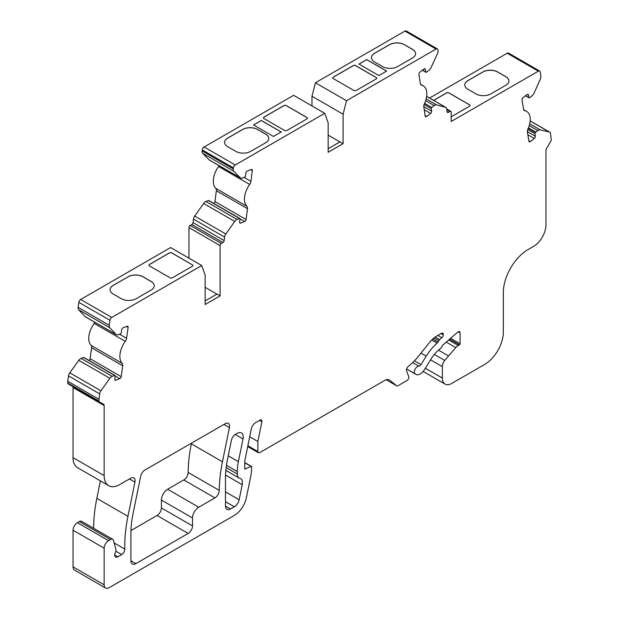 <?xml version="1.0" encoding="UTF-8"?>
<svg xmlns="http://www.w3.org/2000/svg" width="619" height="619" viewBox="0 0 619 619"><rect width="100%" height="100%" fill="white"/><g stroke="black" fill="none" stroke-linecap="round" stroke-linejoin="round"><path stroke-width="0.93" d="M426.406 72.253A0.882 0.511 120 0 0 426.506 72.191L428.967 70.318A4.403 2.538 120 0 0 430.994 67.711L437.463 53.706A4.403 2.538 120 0 0 438.02 50.712L437.881 49.799A2.638 1.524 120 0 0 437.354 48.916A2.638 1.524 120 0 0 436.039 49.04L346.524 100.727L343.096 114.198L343.096 143.654L328.163 152.282L328.163 122.817L324.743 113.3L235.235 164.979A2.638 1.524 120 0 0 233.386 167.857L233.255 168.933A4.403 2.538 120 0 0 233.812 171.285L240.273 177.823A4.403 2.538 120 0 0 240.59 178.071A4.403 2.538 120 0 0 242.3 178.086L244.76 177.119A0.882 0.511 120 0 0 245.472 176.113L245.867 173.049A1.756 1.014 -60 0 1 247.012 171.177L247.012 171.115A1.756 1.014 120 0 0 247.012 171.138L251.283 169.451A1.756 1.014 -60 0 1 251.972 169.459A1.756 1.014 -60 0 1 252.32 170.504L250.943 181.336A4.403 2.538 -60 0 1 249.674 184.431A17.603 10.159 120 0 0 246.888 206.313A4.403 2.538 -60 0 1 247.468 208.68L246.091 219.521A1.756 1.014 -60 0 1 244.861 221.44A1.756 1.014 -60 0 1 244.667 221.532L240.667 223.111A1.756 1.014 -60 0 1 239.986 223.103A1.756 1.014 -60 0 1 239.638 222.066L240.025 219.002A0.882 0.511 120 0 0 239.507 218.476L237.046 219.443A4.403 2.538 120 0 0 234.733 221.424L225.834 234.028A4.403 2.538 120 0 0 224.589 237.092L224.148 240.582A1.756 1.014 -60 0 1 222.917 242.501L221.323 243.422A1.756 1.014 120 0 0 220.085 245.581L220.085 295.874L205.144 304.494L205.144 275.037L201.724 265.512L111.784 317.446A2.638 1.524 120 0 0 109.942 320.286L109.238 325.315A4.403 2.538 120 0 0 109.749 327.699L116.063 334.461A4.403 2.538 120 0 0 116.411 334.74A4.403 2.538 120 0 0 118.067 334.778L120.519 333.865A0.882 0.511 120 0 0 121.239 332.867L121.672 329.788A1.756 1.014 -60 0 1 122.841 327.923L122.841 327.869A1.756 1.014 120 0 0 122.841 327.892L127.096 326.298A1.756 1.014 -60 0 1 127.762 326.314A1.756 1.014 -60 0 1 128.11 327.381L126.578 338.276A4.403 2.538 -60 0 1 125.278 341.363A17.603 10.159 120 0 0 122.191 363.361A4.403 2.538 -60 0 1 122.724 365.767L121.192 376.662A1.756 1.014 -60 0 1 119.97 378.557A1.756 1.014 -60 0 1 119.753 378.658L115.768 380.143A1.756 1.014 -60 0 1 115.103 380.128A1.756 1.014 -60 0 1 114.755 379.068L115.188 375.981A0.882 0.511 120 0 0 114.685 375.447L112.232 376.36A4.403 2.538 120 0 0 109.911 378.294L100.897 390.782A4.403 2.538 120 0 0 99.62 393.839L98.862 400.988A1.756 1.014 120 0 0 99.226 401.793L103.605 404.323A2.638 1.524 -60 0 1 104.154 405.53L104.154 475.609A21.998 12.705 120 0 0 108.712 485.683A21.998 12.705 120 0 0 119.715 484.592L130.741 478.224A6.159 3.559 -60 0 1 133.82 477.922A6.159 3.559 -60 0 1 134.942 482.131L127.947 516.323A132.002 76.214 120 0 0 124.806 549.092A4.403 2.538 120 0 1 121.695 554.585L117.842 556.806A4.403 2.538 120 0 1 115.645 557.023A4.403 2.538 120 0 1 115.281 552.666L115.397 552.403A4.403 2.538 -60 0 0 115.83 549.192L113.486 540.426A4.403 2.538 120 0 0 112.681 539.281A4.403 2.538 120 0 0 110.476 539.505L108.511 540.635A6.159 3.559 120 0 0 104.154 548.179L104.154 584.823A7.041 4.062 120 0 0 105.617 588.05A7.041 4.062 120 0 0 109.13 587.702L234.33 515.418A17.603 10.159 120 0 0 246.347 497.831L250.571 477.203A44.003 25.402 120 0 0 251.631 467.291L251.631 466.803A0.882 0.511 120 0 0 251.082 466.401L244.784 469.148L244.784 461.828A8.798 5.084 -60 0 1 245 459.847L251.337 428.851A6.159 3.559 -60 0 1 255.546 422.692L260.088 420.077A2.638 1.524 -60 0 1 261.411 419.945A2.638 1.524 -60 0 1 261.891 421.748L257.852 441.486L257.852 451.545A2.638 1.524 120 0 0 258.402 452.752A2.638 1.524 120 0 0 259.717 452.621L384.879 380.36A8.798 5.084 -60 0 1 389.274 379.927A8.798 5.084 -60 0 1 389.645 380.174L396.617 385.745A2.638 1.524 120 0 0 396.725 385.823A2.638 1.524 120 0 0 398.048 385.691L406.985 380.53A2.638 1.524 120 0 0 408.741 376.623L406.606 371.075A3.521 2.035 -60 0 1 408.509 366.162A44.003 25.402 120 0 0 418.622 356.064L430.066 341.827A17.603 10.159 -60 0 1 436.287 336.31L441.417 333.347A2.638 1.524 -60 0 1 442.74 333.215A2.638 1.524 -60 0 1 443.289 334.422L443.289 334.817A2.638 1.524 -60 0 1 441.873 337.726L439.668 339.638A2.638 1.524 120 0 0 438.801 340.705L437.997 342.09A2.638 1.524 -60 0 1 437.13 343.158A36.08 20.829 120 0 0 426.212 356.157L420.982 364.614A2.638 1.524 -60 0 1 419.736 365.891A2.638 1.524 -60 0 1 418.885 366.146A4.403 2.538 120 0 0 414.993 369.396A4.403 2.538 120 0 0 415.148 373.899L415.628 374.24A8.798 5.084 120 0 0 415.852 374.387A8.798 5.084 120 0 0 420.255 373.946A8.798 5.084 120 0 0 424.417 369.698L430.793 359.391A26.4 15.243 -60 0 1 440.364 348.59A2.638 1.524 120 0 0 441.386 347.398L442.299 345.82A2.638 1.524 -60 0 1 443.165 344.752L457.766 332.117A2.638 1.524 -60 0 1 459.538 331.66A2.638 1.524 -60 0 1 460.087 332.875L460.087 343.762A0.882 0.511 -60 0 1 459.46 344.845L458.3 345.518A8.798 5.084 120 0 0 455.77 347.599L444.69 360.428A7.041 4.062 120 0 0 442.353 366.649L442.353 378.077A13.2 7.621 120 0 0 445.084 384.12A13.2 7.621 120 0 0 451.684 383.463L484.662 364.421A26.4 15.243 120 0 0 503.332 332.094L503.332 292.57A35.198 20.326 -60 0 1 528.224 249.457L533.516 246.408A17.603 10.159 120 0 0 545.958 224.852L545.958 150.456A2.638 1.524 -60 0 1 546.507 148.614L550.887 141.031A1.756 1.014 120 0 0 551.25 139.801L550.492 133.534A4.403 2.538 120 0 0 549.626 132.11A4.403 2.538 120 0 0 549.215 131.948L540.201 129.866A4.403 2.538 120 0 0 537.88 130.617L535.845 132.164A4.403 2.538 -60 0 1 535.876 132.18L535.427 132.528A0.882 0.511 120 0 0 534.924 133.658L535.358 136.234A1.756 1.014 -60 0 1 534.344 138.486L530.359 141.596A1.756 1.014 -60 0 1 530.143 141.743A1.756 1.014 -60 0 1 529.268 141.828A1.756 1.014 -60 0 1 528.92 141.264L527.388 132.133A4.403 2.538 -60 0 1 527.922 129.108A17.603 10.159 120 0 0 526.599 111.35A17.603 10.159 120 0 0 524.835 110.677A4.403 2.538 -60 0 1 524.394 110.515A4.403 2.538 -60 0 1 523.535 109.091L522.003 99.968A1.756 1.014 -60 0 1 523.016 97.717L527.001 94.606A1.756 1.014 -60 0 1 528.092 94.374A1.756 1.014 -60 0 1 528.44 94.939L528.874 97.523A0.882 0.511 120 0 0 529.593 97.686L532.046 95.775A4.403 2.538 120 0 0 534.05 93.136L540.364 79.093A4.403 2.538 120 0 0 540.874 76.106L540.17 71.897A2.638 1.524 120 0 0 539.652 71.046A2.638 1.524 120 0 0 538.337 71.177L451.189 121.486L451.189 112.147A1.756 1.014 120 0 0 450.825 111.343A1.756 1.014 120 0 0 449.943 111.428L448.349 112.349A1.756 1.014 -60 0 1 447.475 112.434A1.756 1.014 -60 0 1 447.127 111.846L446.678 108.867A4.403 2.538 120 0 0 445.804 107.389A4.403 2.538 120 0 0 445.432 107.242L436.542 104.913A4.403 2.538 120 0 0 434.221 105.609L431.76 107.474A0.882 0.511 120 0 0 431.25 108.596L431.636 111.211A1.756 1.014 -60 0 1 430.6 113.455L426.607 116.488A1.756 1.014 -60 0 1 426.414 116.62A1.756 1.014 -60 0 1 425.532 116.705A1.756 1.014 -60 0 1 425.183 116.117L423.806 106.87A4.403 2.538 -60 0 1 424.379 103.837A17.603 10.159 120 0 0 423.187 85.809A17.603 10.159 120 0 0 421.601 85.174A4.403 2.538 -60 0 1 421.199 85.012A4.403 2.538 -60 0 1 420.332 83.542L418.955 74.295A1.756 1.014 -60 0 1 419.984 72.052L424.255 68.81A1.756 1.014 120 0 0 424.255 68.786L424.255 68.841A1.756 1.014 -60 0 1 425.06 68.802A1.756 1.014 -60 0 1 425.408 69.39L425.795 72.005A0.882 0.511 120 0 0 426.406 72.253M220.085 295.874L216.967 294.079L205.144 300.904M490.89 93.902A10.562 6.097 180 0 1 475.957 93.902L467.863 89.229A10.562 6.097 180 0 1 464.768 84.919A10.562 6.097 180 0 1 467.863 80.609L482.797 71.982A10.562 6.097 180 0 1 497.73 71.982L505.824 76.655A10.562 6.097 180 0 1 508.919 80.965A10.562 6.097 180 0 1 505.824 85.275L490.89 93.902M464.768 84.95A10.562 6.097 180 0 1 467.863 80.679L482.797 72.059A10.562 6.097 180 0 1 497.73 72.059L505.824 76.725A10.562 6.097 180 0 1 508.919 81.004M433.702 100.402L446.523 92.997A1.756 1.014 180 0 1 449.007 92.997L469.542 104.859A1.756 1.014 180 0 1 470.061 105.54M433.64 100.363L446.523 92.927A1.756 1.014 180 0 1 449.007 92.927L469.542 104.781A1.756 1.014 180 0 1 470.061 105.501A1.756 1.014 180 0 1 469.542 106.22L451.189 116.821M110.081 289.731A10.562 6.097 180 0 1 113.176 285.46L128.11 276.832A10.562 6.097 180 0 1 143.043 276.832L151.137 281.506A10.562 6.097 180 0 1 154.224 285.777M128.11 276.763A10.562 6.097 180 0 1 143.043 276.763L151.137 281.436A10.562 6.097 180 0 1 154.224 285.746A10.562 6.097 180 0 1 151.137 290.056L136.195 298.675A10.562 6.097 180 0 1 121.262 298.675L113.176 294.01A10.562 6.097 180 0 1 110.081 289.692A10.562 6.097 180 0 1 113.176 285.382L128.11 276.832M148.939 265.195A1.756 1.014 180 0 1 149.45 264.514L169.366 253.016A1.756 1.014 180 0 1 171.858 253.016L192.385 264.87A1.756 1.014 180 0 1 192.904 265.551M192.385 264.8A1.756 1.014 180 0 1 192.904 265.52A1.756 1.014 180 0 1 192.385 266.24L172.477 277.73A1.756 1.014 180 0 1 169.985 277.73L149.45 265.876A1.756 1.014 180 0 1 148.939 265.156A1.756 1.014 180 0 1 149.45 264.437L169.366 252.947A1.756 1.014 180 0 1 171.858 252.947L192.385 264.87M397.553 66.597A10.562 6.097 180 0 1 382.612 66.597L374.526 61.923A10.562 6.097 180 0 1 371.431 57.613A10.562 6.097 180 0 1 374.526 53.304L389.459 44.676A10.562 6.097 180 0 1 404.393 44.676L412.486 49.35A10.562 6.097 180 0 1 415.573 53.66A10.562 6.097 180 0 1 412.486 57.969L397.553 66.597M371.431 57.652A10.562 6.097 180 0 1 374.526 53.373L389.459 44.754A10.562 6.097 180 0 1 404.393 44.754L412.486 49.419A10.562 6.097 180 0 1 415.573 53.698M356.296 90.413A1.756 1.014 180 0 1 353.805 90.413L333.27 78.559A1.756 1.014 180 0 1 332.751 77.839A1.756 1.014 180 0 1 333.27 77.12L353.186 65.622A1.756 1.014 180 0 1 355.67 65.622L376.205 77.483A1.756 1.014 180 0 1 376.723 78.195A1.756 1.014 180 0 1 376.205 78.915L356.296 90.413M332.759 77.878A1.756 1.014 180 0 1 333.27 77.189L353.186 65.699A1.756 1.014 180 0 1 355.67 65.699L376.205 77.553A1.756 1.014 180 0 1 376.723 78.234M287.007 130.416A1.756 1.014 180 0 1 284.516 130.416L263.98 118.562A1.756 1.014 180 0 1 263.462 117.842A1.756 1.014 180 0 1 263.98 117.123L283.889 105.625A1.756 1.014 180 0 1 286.38 105.625L306.916 117.486A1.756 1.014 180 0 1 307.434 118.206A1.756 1.014 180 0 1 306.916 118.918L287.007 130.416M263.47 117.881A1.756 1.014 180 0 1 263.98 117.2L283.889 105.702A1.756 1.014 180 0 1 286.38 105.702L306.916 117.556A1.756 1.014 180 0 1 307.434 118.237M250.726 151.361A10.562 6.097 180 0 1 235.793 151.361L227.699 146.688A10.562 6.097 180 0 1 224.612 142.378A10.562 6.097 180 0 1 227.699 138.068L242.64 129.448A10.562 6.097 180 0 1 257.574 129.448L265.659 134.114A10.562 6.097 180 0 1 268.754 138.432A10.562 6.097 180 0 1 265.659 142.741L250.726 151.361M224.612 142.416A10.562 6.097 180 0 1 227.699 138.138L242.64 129.518A10.562 6.097 180 0 1 257.574 129.518L265.659 134.191A10.562 6.097 180 0 1 268.754 138.463M343.096 143.654L339.986 141.859L328.163 148.684M359.035 64.113L366.75 59.664L386.596 71.123M378.882 75.572L358.966 64.082L366.75 59.586L386.658 71.084L378.882 75.572M253.589 124.992L261.303 120.535L281.158 131.994M253.527 124.953L261.303 120.465L281.219 131.963L273.436 136.451L253.527 124.953M205.144 287.324L216.905 294.11M328.163 135.104L339.924 141.898M133.031 513.685A87.999 50.804 120 0 0 130.911 533.508L130.911 560.76A7.041 4.062 120 0 0 132.373 563.979A7.041 4.062 120 0 0 135.894 563.63L188.161 533.454A6.159 3.559 120 0 0 192.517 525.91L192.517 518.002A8.798 5.084 -60 0 1 198.738 507.232L214.909 497.893A6.159 3.559 120 0 0 219.265 490.395A132.002 76.214 -60 0 1 222.445 461.774L229.448 427.567A6.159 3.559 120 0 0 228.318 423.365A6.159 3.559 120 0 0 225.239 423.667L144.908 470.045A6.159 3.559 120 0 0 140.706 476.204L133.031 513.685M130.965 530.553L157.048 515.488A6.159 3.559 120 0 0 161.404 507.944L161.404 500.044A8.798 5.084 -60 0 1 167.625 489.265L183.797 479.926A6.159 3.559 120 0 0 188.153 472.436A132.002 76.214 -60 0 1 191.333 443.815L191.464 443.165M234.33 506.799L230.477 509.027A7.041 4.062 -60 0 1 226.956 509.375A7.041 4.062 -60 0 1 225.494 506.149L225.494 478.588A87.999 50.804 -60 0 1 227.614 458.78L231.374 440.38A6.159 3.559 -60 0 1 235.584 434.221L237.007 433.401A8.798 5.084 -60 0 1 241.41 432.96A8.798 5.084 -60 0 1 243.019 438.972L238.377 461.658A44.003 25.402 120 0 0 237.317 471.562L237.317 474.03A8.798 5.084 120 0 0 239.143 478.061A8.798 5.084 120 0 0 239.878 478.363A8.798 5.084 -60 0 1 240.613 478.665A8.798 5.084 -60 0 1 242.222 484.677L239.135 499.765A7.041 4.062 -60 0 1 234.33 506.799L225.494 501.7M94.839 322.29A4.403 2.538 -60 0 1 94.165 323.404A17.603 10.159 120 0 0 91.078 345.402A4.403 2.538 -60 0 1 91.612 347.801L90.08 358.695A1.756 1.014 -60 0 1 89.051 360.459M219.072 165.644A4.403 2.538 -60 0 1 218.561 166.472A17.603 10.159 120 0 0 215.776 188.346A4.403 2.538 -60 0 1 216.348 190.722L214.971 201.554A1.756 1.014 -60 0 1 213.803 203.442M437.354 48.916L406.242 30.95A2.638 1.524 120 0 0 404.927 31.082L315.411 82.76L346.524 100.727M315.411 82.76L311.984 96.231L343.096 114.198M311.984 96.231L311.984 105.934M240.59 178.071L209.477 160.104A4.403 2.538 120 0 1 209.16 159.864L202.692 153.319A4.403 2.538 120 0 1 202.142 150.966L202.274 149.899A2.638 1.524 120 0 1 204.123 147.013L293.63 95.334L324.743 113.3M208.913 200.811A0.882 0.511 120 0 0 208.394 200.51L205.934 201.484A4.403 2.538 120 0 0 203.62 203.465L194.722 216.062A4.403 2.538 120 0 0 193.476 219.126L193.035 222.616A1.756 1.014 -60 0 1 191.805 224.542L190.211 225.455A1.756 1.014 120 0 0 188.965 227.614L188.965 258.154M116.411 334.74L85.298 316.781A4.403 2.538 120 0 1 84.95 316.502L78.636 309.74A4.403 2.538 120 0 1 78.126 307.349L78.83 302.327A2.638 1.524 120 0 1 80.663 299.48L170.612 247.554L201.724 265.512M84.076 357.774A0.882 0.511 120 0 0 83.573 357.48L81.12 358.401A4.403 2.538 120 0 0 78.799 360.335L69.785 372.824A4.403 2.538 120 0 0 68.508 375.88L67.75 381.273L98.862 399.232M67.75 381.273L67.75 383.022A1.756 1.014 120 0 0 68.113 383.826L99.226 401.793M72.493 386.357L103.605 404.323L72.493 386.357A2.638 1.524 -60 0 1 73.042 387.564L73.042 457.65A21.998 12.705 120 0 0 77.599 467.716L108.712 485.683M100.41 480.893L96.835 498.357A132.002 76.214 120 0 0 93.655 528.301M112.681 539.281L81.569 521.322A4.403 2.538 120 0 0 79.364 521.538L77.398 522.676A6.159 3.559 120 0 0 73.042 530.22L73.042 566.865A7.041 4.062 120 0 0 74.497 570.084L105.617 588.05M249.72 436.782L257.852 441.486M438.476 350.137L448.264 355.786M528.448 127.893L535.845 132.164M539.652 71.046L508.539 53.087A2.638 1.524 120 0 0 507.216 53.211L429.594 98.034M412.672 362.556L418.885 366.146M240.033 218.863L244.667 221.532M115.188 376.019L119.753 378.658M528.827 140.706L530.359 141.596M130.911 560.76L135.894 563.63M157.048 515.488L188.161 533.454M161.404 507.944L192.517 525.91M161.404 500.044L192.517 518.002M167.625 489.265L198.738 507.232M183.797 479.926L214.909 497.893M188.153 472.436L219.265 490.395M191.333 443.815L222.445 461.774M223.962 424.402L229.448 427.567M225.494 506.149L230.477 509.027M235.205 434.461L243.019 438.972M228.225 455.793L238.377 461.658M226.477 465.302L237.317 471.562M226.175 467.6L237.317 474.03M225.571 475.059L242.222 484.677M225.494 491.888L239.135 499.765M425.106 115.629L426.607 116.488M524.03 110.213L524.835 110.677M114.732 555.011L117.842 556.806M115.807 551.181L121.695 554.585M114.159 542.948L124.806 549.092M90.08 358.695L121.192 376.662M91.612 347.801L122.724 365.767M91.078 345.402L122.191 363.361M119.56 334.221L126.578 338.276M94.165 323.404L125.278 341.363M126.578 326.492L128.11 327.381M214.971 201.554L246.091 219.521M216.348 190.722L247.468 208.68M215.776 188.346L246.888 206.313M244.095 177.382L250.943 181.336M218.561 166.472L249.674 184.431M250.819 169.637L252.32 170.504M204.123 147.013L235.235 164.979M202.274 149.899L233.386 167.857M202.142 150.966L233.255 168.933M202.692 153.319L233.812 171.285M209.16 159.864L240.273 177.823M239.638 222.515L240.667 223.111M208.394 200.51L239.507 218.476M205.934 201.484L237.046 219.443M203.62 203.465L234.733 221.424M194.722 216.062L225.834 234.028M193.476 219.126L224.589 237.092M193.035 222.616L224.148 240.582M191.805 224.542L222.917 242.501M190.211 225.455L221.323 243.422M188.965 227.614L220.085 245.581M80.663 299.48L111.784 317.446M78.83 302.327L109.942 320.286M78.126 307.349L109.238 325.315M78.636 309.74L109.749 327.699M84.95 316.502L116.063 334.461M114.755 379.563L115.768 380.143M83.573 357.48L114.685 375.447M81.12 358.401L112.232 376.36M78.799 360.335L109.911 378.294M69.785 372.824L100.897 390.782M68.508 375.88L99.62 393.839M67.75 383.022L98.862 400.988M73.042 387.564L104.154 405.53M73.042 457.65L104.154 475.609M129.464 478.967L134.942 482.131M96.835 498.357L127.947 516.323M79.364 521.538L110.476 539.505M77.398 522.676L108.511 540.635M73.042 530.22L104.154 548.179M73.042 566.865L104.154 584.823M244.784 462.764L251.082 466.401M259.539 420.386L261.891 421.748M247.879 445.781L257.852 451.545M388.879 379.733L389.645 380.174M396.725 385.823L386.217 379.757L396.617 385.745M441.417 333.347L443.289 334.422M441.076 333.548L443.289 334.817M437.85 335.405L441.873 337.726M435.149 337.03L439.668 339.638M433.958 337.912L438.801 340.705M432.673 339.019L437.997 342.09M431.667 340.009L437.13 343.158M420.974 353.132L426.212 356.157M414.421 360.823L420.982 364.614M406.637 368.986L415.148 373.899M415.852 374.387L406.621 369.048L415.628 374.24M458.222 331.792L460.087 332.875M450.624 338.299L460.087 343.762M449.626 339.166L459.46 344.845M448.69 339.97L458.3 345.518M446.237 342.098L455.77 347.599M434.337 354.447L444.69 360.428M430.522 359.825L442.353 366.649M425.323 368.243L442.353 378.077M530.181 120.96L549.215 131.948M529.725 123.815L540.201 129.866M529.245 125.634L537.88 130.617M528.247 128.381L535.427 132.528M527.752 129.518L534.924 133.658M527.342 131.607L535.358 136.234M527.821 134.718L534.344 138.486M527.427 94.359L528.44 94.939M525.647 95.659L528.874 97.523M507.216 53.211L538.337 71.177M446.794 109.609L449.943 111.428M447.088 111.621L448.349 112.349M426.653 96.394L445.432 107.242M426.158 98.916L436.542 104.913M425.648 100.657L434.221 105.609M424.603 103.342L431.76 107.474M424.116 104.479L431.25 108.596M423.783 106.677L431.636 111.211M424.239 109.78L430.6 113.455M420.866 84.749L421.601 85.174M424.371 68.794L425.408 69.39M422.529 70.117L425.795 72.005M404.927 31.082L436.039 49.04M239.143 478.061L225.881 470.401M239.847 218.476L208.735 200.517M115.018 375.454L83.905 357.488M251.446 466.401L244.784 462.548M258.402 452.752L247.708 446.578M445.084 384.12L423.148 371.454M549.626 132.11L530.181 120.891M526.599 111.35L523.697 109.679M529.044 97.802L525.516 95.767M450.825 111.343L446.694 108.959M445.804 107.389L426.661 96.34M423.187 85.809L420.549 84.285M425.973 72.299L422.39 70.233"/></g></svg>
